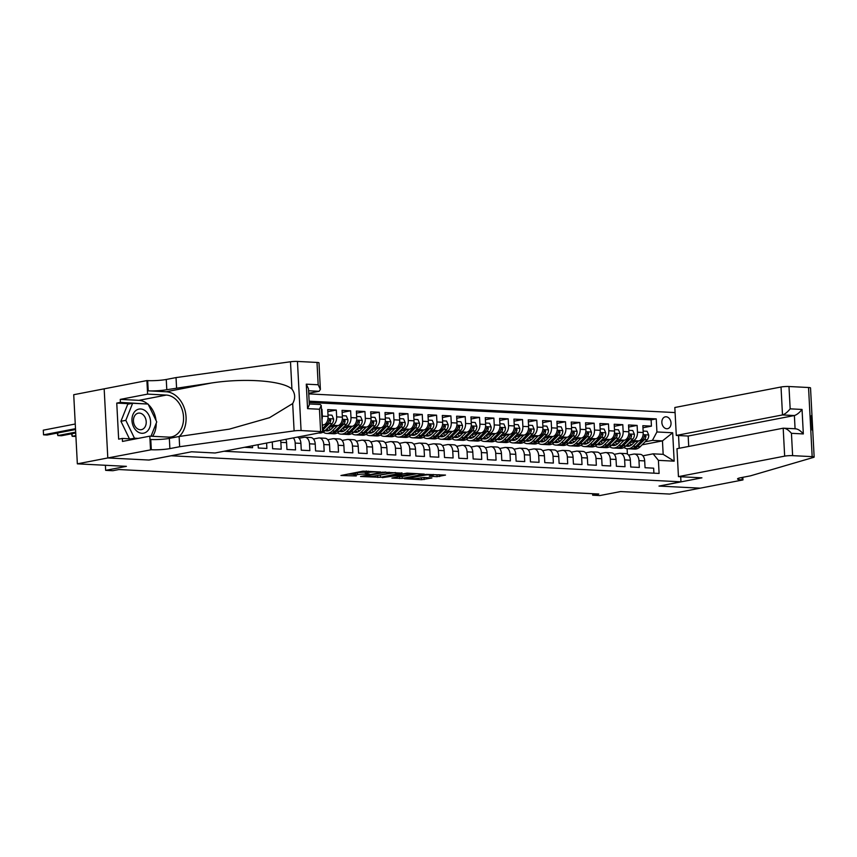 <?xml version="1.0" encoding="UTF-8"?>
<svg xmlns="http://www.w3.org/2000/svg" width="857" height="857" viewBox="0 0 857 857"><rect width="100%" height="100%" fill="white"/><g stroke="black" fill="none" stroke-linecap="round" stroke-linejoin="round"><path stroke-width="1.29" d="M380.647 471.982L362.961 471.157L340.947 475.496L356.287 475.967A5.924 0.707 177 0 1 354.209 475.539A5.924 0.707 177 0 1 355.623 475.003L357.412 474.649A5.924 0.707 177 0 1 365.746 474.146L369.506 474.125L367.428 473.814A5.924 0.707 177 0 1 365.35 473.385A5.924 0.707 177 0 1 366.764 472.85L368.564 472.496A5.924 0.707 177 0 1 376.898 471.993L380.647 471.982M666.135 416.781A6.031 4.531 79.1 0 0 665.3 416.834A6.031 4.531 79.1 0 0 661.904 423.069A6.031 4.531 79.1 0 0 666.757 428.736A6.031 4.531 79.1 0 0 667.592 428.682A6.031 4.531 79.1 0 0 670.977 422.447A6.031 4.531 79.1 0 0 666.135 416.781M437.049 476.706L445.501 475.078L426.304 474.392L404.29 478.72L421.537 479.706L431.885 477.97L424.14 477.467L417.905 478.335A4.949 0.589 177 0 1 412.453 478.784A4.949 0.589 177 0 1 409.207 478.399A4.949 0.589 177 0 1 410.385 477.949L424.59 475.207A4.949 0.589 177 0 1 430.043 474.746A4.949 0.589 177 0 1 433.288 475.142A4.949 0.589 177 0 1 432.11 475.592L429.303 476.213L437.049 476.706L436.952 474.842L439.095 474.757M171.025 455.806L149.054 460.048L107.864 457.949L77.344 463.841L126.407 466.347L105.657 470.354L112.813 470.718L118.919 469.54L598.786 494.018L592.68 495.196L599.846 495.56L620.597 491.554L669.66 494.06L700.18 488.169L658.99 486.069L680.972 481.827L171.025 455.763M401.976 473.15L382.576 472.164L360.561 476.492L380.412 477.317L401.965 472.86M407.043 473.118L424.279 474.103L402.276 478.431L391.917 478.099L401.547 476.063L396.191 475.689L382.201 477.628L407.043 473.118M77.344 463.841L73.723 394.713L146.901 380.572L147.608 394.113L120.259 399.394L138.952 400.348A21.2 15.929 -100.9 0 1 147.736 404.033M642.954 427.772L651.438 426.133L642.846 425.693L643.2 432.517L637.479 432.217A7.542 4.885 92.9 0 1 632.98 440.637L630.816 441.055M628.631 427.043L637.115 425.404L628.524 424.965L628.877 431.789L623.146 431.489A7.542 4.885 92.9 0 1 618.658 439.909L616.483 440.327M614.308 426.315L622.793 424.676L614.201 424.236L614.555 431.05L608.824 430.76A7.542 4.885 92.9 0 1 604.335 439.18L602.16 439.598M599.986 425.575L608.47 423.936L599.879 423.508L600.232 430.321L594.501 430.032A7.542 4.885 92.9 0 1 590.012 438.441L587.838 438.87M585.663 424.847L594.147 423.208L585.545 422.769L585.909 429.593L580.178 429.303A7.542 4.885 92.9 0 1 575.69 437.713L573.515 438.131M571.33 424.119L579.825 422.48L571.223 422.04L571.587 428.864L565.856 428.564A7.542 4.885 92.9 0 1 561.367 436.984L559.192 437.402M557.007 423.39L565.491 421.751L556.9 421.312L557.254 428.125L551.533 427.836A7.542 4.885 92.9 0 1 547.034 436.256L544.87 436.674M542.685 422.651L551.169 421.023L542.577 420.583L542.931 427.397L537.2 427.107A7.542 4.885 92.9 0 1 532.711 435.527L530.537 435.945M528.362 421.923L536.846 420.284L528.255 419.844L528.608 426.668L522.877 426.379A7.542 4.885 92.9 0 1 518.389 434.788L516.214 435.217M514.039 421.194L522.524 419.555L513.932 419.116L514.286 425.94L508.555 425.65A7.542 4.885 92.9 0 1 504.066 434.06L501.891 434.478M499.717 420.466L508.201 418.827L499.61 418.387L499.963 425.211L494.232 424.911A7.542 4.885 92.9 0 1 489.743 433.331L487.569 433.749M485.383 419.737L493.878 418.098L485.276 417.659L485.64 424.472L479.909 424.183A7.542 4.885 92.9 0 1 475.421 432.603L473.246 433.021M471.061 418.998L479.545 417.37L470.954 416.93L471.318 423.744L465.587 423.454A7.542 4.885 92.9 0 1 461.087 431.874L458.923 432.292M456.738 418.27L465.222 416.631L456.631 416.191L456.985 423.015L451.264 422.726A7.542 4.885 92.9 0 1 446.765 431.135L444.59 431.553M442.416 417.541L450.9 415.902L442.308 415.463L442.662 422.287L436.931 421.987A7.542 4.885 92.9 0 1 432.442 430.407L430.268 430.825M428.093 416.813L436.577 415.174L427.986 414.734L428.339 421.558L422.608 421.258A7.542 4.885 92.9 0 1 418.12 429.678L415.945 430.096M413.77 416.084L422.255 414.445L413.663 414.006L414.017 420.819L408.286 420.53A7.542 4.885 92.9 0 1 403.797 428.95L401.622 429.368M399.448 415.345L407.932 413.706L399.33 413.278L399.694 420.091L393.963 419.801A7.542 4.885 92.9 0 1 389.474 428.211L387.3 428.639M385.114 414.617L393.609 412.978L385.007 412.538L385.371 419.362L379.64 419.073A7.542 4.885 92.9 0 1 375.141 427.482L372.977 427.9M370.792 413.888L379.276 412.249L370.685 411.81L371.038 418.634L365.318 418.334A7.542 4.885 92.9 0 1 360.818 426.754L358.644 427.172M356.469 413.16L364.953 411.521L356.362 411.081L356.716 417.895L350.984 417.605A7.542 4.885 92.9 0 1 346.496 426.025L344.321 426.443M342.147 412.421L350.631 410.792L342.039 410.353L342.393 417.166L336.662 416.877A7.542 4.885 92.9 0 1 332.173 425.297L329.999 425.715M327.824 411.692L336.308 410.053L327.717 409.614L328.07 416.438L322.339 416.148A7.542 4.885 92.9 0 1 321.964 419.705M321.429 409.432L321.986 409.325L321.418 409.292M244.534 447.3L252.569 447.708L252.461 445.769M258.118 444.676L258.289 448.007L266.891 448.447L266.602 443.048M272.258 441.955L272.622 448.736L281.214 449.175L280.86 442.351A7.542 4.885 92.9 0 0 280.56 440.348M285.863 439.33A7.542 4.885 -87.1 0 1 286.581 442.64L286.945 449.464L295.536 449.904L295.183 443.08A7.542 4.885 92.9 0 0 293.319 437.884M297.572 437.07A7.542 4.885 -87.1 0 1 300.914 443.38L301.268 450.193L309.859 450.632L309.506 443.819A7.542 4.885 92.9 0 0 305.006 437.231A7.542 4.885 92.9 0 0 304.224 437.284L299.125 438.27M305.006 437.231L310.737 437.52A7.542 4.885 -87.1 0 1 315.237 444.108L315.59 450.932L324.182 451.36L323.828 444.547A7.542 4.885 92.9 0 0 319.329 437.959A7.542 4.885 92.9 0 0 318.558 438.013L313.448 438.998M319.329 437.959L325.06 438.248A7.542 4.885 -87.1 0 1 329.559 444.837L329.913 451.66L338.515 452.1L338.151 445.276A7.542 4.885 92.9 0 0 333.652 438.688A7.542 4.885 92.9 0 0 332.88 438.741L327.77 439.727M333.652 438.688L339.383 438.988A7.542 4.885 -87.1 0 1 343.882 445.565L344.235 452.389L352.838 452.828L352.473 446.004A7.542 4.885 92.9 0 0 347.974 439.416A7.542 4.885 92.9 0 0 347.203 439.48L342.093 440.466M347.974 439.416L353.705 439.716A7.542 4.885 -87.1 0 1 358.205 446.304L358.569 453.117L367.16 453.557L366.807 446.733A7.542 4.885 92.9 0 0 362.307 440.155A7.542 4.885 92.9 0 0 361.525 440.209L356.416 441.194M362.307 440.155L368.028 440.444A7.542 4.885 -87.1 0 1 372.527 447.033L372.891 453.846L381.483 454.285L381.129 447.472A7.542 4.885 92.9 0 0 376.63 440.884A7.542 4.885 92.9 0 0 375.848 440.937L370.738 441.923M376.63 440.884L382.361 441.173A7.542 4.885 -87.1 0 1 386.861 447.761L387.214 454.585L395.805 455.024L395.452 448.2A7.542 4.885 92.9 0 0 390.953 441.612A7.542 4.885 92.9 0 0 390.171 441.666L385.072 442.651M390.953 441.612L396.684 441.901A7.542 4.885 -87.1 0 1 401.183 448.49L401.537 455.313L410.128 455.753L409.775 448.929A7.542 4.885 92.9 0 0 405.275 442.341A7.542 4.885 92.9 0 0 404.504 442.394L399.394 443.38M405.275 442.341L411.006 442.64A7.542 4.885 -87.1 0 1 415.506 449.218L415.859 456.042L424.461 456.481L424.097 449.657A7.542 4.885 92.9 0 0 419.598 443.08A7.542 4.885 92.9 0 0 418.827 443.133L413.717 444.119M419.598 443.08L425.329 443.369A7.542 4.885 -87.1 0 1 429.828 449.957L430.182 456.77L438.784 457.21L438.42 450.396A7.542 4.885 92.9 0 0 433.921 443.808A7.542 4.885 92.9 0 0 433.149 443.862L428.039 444.847M433.921 443.808L439.652 444.097A7.542 4.885 -87.1 0 1 444.151 450.686L444.515 457.499L453.107 457.938L452.742 451.125A7.542 4.885 92.9 0 0 448.243 444.537A7.542 4.885 92.9 0 0 447.472 444.59L442.362 445.576M448.243 444.537L453.974 444.826A7.542 4.885 -87.1 0 1 458.474 451.414L458.838 458.238L467.429 458.677L467.076 451.853A7.542 4.885 92.9 0 0 462.576 445.265A7.542 4.885 92.9 0 0 461.794 445.319L456.685 446.304M462.576 445.265L468.297 445.554A7.542 4.885 -87.1 0 1 472.796 452.142L473.16 458.966L481.752 459.406L481.398 452.582A7.542 4.885 92.9 0 0 476.899 445.994A7.542 4.885 92.9 0 0 476.117 446.058L471.018 447.043M476.899 445.994L482.63 446.293A7.542 4.885 -87.1 0 1 487.13 452.871L487.483 459.695L496.074 460.134L495.721 453.31A7.542 4.885 92.9 0 0 491.222 446.733A7.542 4.885 92.9 0 0 490.45 446.786L485.341 447.772M491.222 446.733L496.953 447.022A7.542 4.885 -87.1 0 1 501.452 453.61L501.806 460.423L510.397 460.862L510.044 454.049A7.542 4.885 92.9 0 0 505.544 447.461A7.542 4.885 92.9 0 0 504.773 447.515L499.663 448.5M505.544 447.461L511.275 447.75A7.542 4.885 -87.1 0 1 515.775 454.339L516.128 461.162L524.73 461.591L524.366 454.778A7.542 4.885 92.9 0 0 519.867 448.19A7.542 4.885 92.9 0 0 519.096 448.243L513.986 449.229M519.867 448.19L525.598 448.479A7.542 4.885 -87.1 0 1 530.097 455.067L530.451 461.891L539.053 462.33L538.689 455.506A7.542 4.885 92.9 0 0 534.19 448.918A7.542 4.885 92.9 0 0 533.418 448.972L528.308 449.957M534.19 448.918L539.921 449.218A7.542 4.885 -87.1 0 1 544.42 455.795L544.784 462.619L553.376 463.059L553.022 456.235A7.542 4.885 92.9 0 0 548.523 449.646A7.542 4.885 92.9 0 0 547.741 449.711L542.631 450.696M548.523 449.646L554.243 449.946A7.542 4.885 -87.1 0 1 558.743 456.535L559.107 463.348L567.698 463.787L567.345 456.963A7.542 4.885 92.9 0 0 562.845 450.386A7.542 4.885 92.9 0 0 562.063 450.439L556.954 451.425M562.845 450.386L568.577 450.675A7.542 4.885 -87.1 0 1 573.076 457.263L573.429 464.076L582.021 464.515L581.667 457.702A7.542 4.885 92.9 0 0 577.168 451.114A7.542 4.885 92.9 0 0 576.386 451.168L571.287 452.153M577.168 451.114L582.899 451.403A7.542 4.885 -87.1 0 1 587.399 457.992L587.752 464.815L596.343 465.255L595.99 458.431A7.542 4.885 92.9 0 0 591.491 451.843A7.542 4.885 92.9 0 0 590.719 451.896L585.61 452.882M591.491 451.843L597.222 452.132A7.542 4.885 -87.1 0 1 601.721 458.72L602.075 465.544L610.677 465.983L610.313 459.159A7.542 4.885 92.9 0 0 605.813 452.571A7.542 4.885 92.9 0 0 605.042 452.625L599.932 453.61M605.813 452.571L611.544 452.871A7.542 4.885 -87.1 0 1 616.044 459.448L616.397 466.272L624.999 466.711L624.635 459.888A7.542 4.885 92.9 0 0 620.136 453.31A7.542 4.885 92.9 0 0 619.365 453.364L614.255 454.349M620.136 453.31L625.867 453.599A7.542 4.885 -87.1 0 1 630.366 460.188L630.731 467.001L639.322 467.44L638.968 460.627A7.542 4.885 92.9 0 0 634.469 454.039A7.542 4.885 92.9 0 0 633.687 454.092L628.577 455.078M620.543 440.937L617.951 443.551L616.376 443.84M643.2 432.517A7.542 4.885 -87.1 0 1 638.711 440.927L629.081 442.79M603.628 442.812L602.053 443.112M628.877 431.789A7.542 4.885 -87.1 0 1 624.389 440.198L614.758 442.062M589.305 442.073L587.731 442.383M614.555 431.05A7.542 4.885 -87.1 0 1 610.066 439.47L600.436 441.323M577.575 438.752L574.972 441.355L573.408 441.655M600.232 430.321A7.542 4.885 -87.1 0 1 595.744 438.741L586.113 440.594M563.253 438.023L560.649 440.627L559.085 440.916M585.909 429.593A7.542 4.885 -87.1 0 1 581.421 438.013L571.79 439.866M548.93 437.284L546.327 439.898L544.763 440.187M571.587 428.864A7.542 4.885 -87.1 0 1 567.088 437.274L557.468 439.138M532.015 439.159L530.429 439.459M557.254 428.125A7.542 4.885 -87.1 0 1 552.765 436.545L543.134 438.409M520.274 435.827L517.671 438.43L516.107 438.73M542.931 427.397A7.542 4.885 -87.1 0 1 538.442 435.817L528.812 437.67M503.359 437.691L501.784 438.002M528.608 426.668A7.542 4.885 -87.1 0 1 524.12 435.088L514.489 436.941M491.629 434.36L489.026 436.974L487.462 437.263M514.286 425.94A7.542 4.885 -87.1 0 1 509.797 434.349L500.167 436.213M474.714 436.234L473.139 436.534M499.963 425.211A7.542 4.885 -87.1 0 1 495.475 433.621L485.844 435.485M462.984 432.903L460.38 435.517L458.816 435.806M485.64 424.472A7.542 4.885 -87.1 0 1 481.141 432.892L471.521 434.756M448.65 432.174L446.058 434.778L444.494 435.077M471.318 423.744A7.542 4.885 -87.1 0 1 466.819 432.164L457.188 434.017M431.746 434.038L430.16 434.338M456.985 423.015A7.542 4.885 -87.1 0 1 452.496 431.435L442.865 433.288M420.005 430.707L417.402 433.321L415.838 433.61M442.662 422.287A7.542 4.885 -87.1 0 1 438.173 430.696L428.543 432.56M403.09 432.581L401.515 432.881M428.339 421.558A7.542 4.885 -87.1 0 1 423.851 429.968L414.22 431.832M388.767 431.842L387.193 432.153M414.017 420.819A7.542 4.885 -87.1 0 1 409.528 429.239L399.898 431.092M377.037 428.521L374.434 431.125L372.87 431.425M399.694 420.091A7.542 4.885 -87.1 0 1 395.195 428.511L385.575 430.364M362.715 427.793L360.111 430.396L358.547 430.685M385.371 419.362A7.542 4.885 -87.1 0 1 380.872 427.782L371.242 429.636M348.381 427.054L345.789 429.668L344.214 429.957M371.038 418.634A7.542 4.885 -87.1 0 1 366.55 427.043L356.919 428.907M334.059 426.325L331.455 428.939L329.891 429.228M356.716 417.895A7.542 4.885 -87.1 0 1 352.227 426.315L342.596 428.179M342.393 417.166A7.542 4.885 -87.1 0 1 337.904 425.586L328.274 427.439M328.07 416.438A7.542 4.885 -87.1 0 1 323.582 424.858L322.253 425.115M678.54 435.549L679.215 448.265M680.704 476.749L680.972 481.827M675.091 412.581L308.756 393.888M651.438 426.133L651.116 419.876L656.237 418.88L309.141 401.172M656.237 418.88L656.923 431.96L672.681 432.764L674.17 461.162L658.412 460.359L659.097 473.439L224.084 451.253M653.912 473.182L653.645 468.168L645.053 467.729L644.689 460.916A7.542 4.885 -87.1 0 0 640.19 454.328L634.469 454.039M321.986 409.325L322.339 416.148M336.308 410.053L336.662 416.877M350.631 410.792L350.984 417.605M364.953 411.521L365.318 418.334M379.276 412.249L379.64 419.073M393.609 412.978L393.963 419.801M407.932 413.706L408.286 420.53M422.255 414.445L422.608 421.258M436.577 415.174L436.931 421.987M450.9 415.902L451.264 422.726M465.222 416.631L465.587 423.454M479.545 417.37L479.909 424.183M493.878 418.098L494.232 424.911M508.201 418.827L508.555 425.65M522.524 419.555L522.877 426.379M536.846 420.284L537.2 427.107M551.169 421.023L551.533 427.836M565.491 421.751L565.856 428.564M579.825 422.48L580.178 429.303M594.147 423.208L594.501 430.032M608.47 423.936L608.824 430.76M622.793 424.676L623.146 431.489M637.115 425.404L637.479 432.217M651.116 419.876L309.206 402.436M642.118 444.815L662.461 440.894L652.434 440.38L645.139 441.784M632.284 444.269L630.709 444.569M592.605 493.696L592.68 495.196M105.39 465.276L105.657 470.354M642.9 455.806L653.141 453.835L663.168 454.339L662.461 440.894L672.681 432.764M627.388 454.06L627.11 448.714M658.412 460.359L653.141 453.835M652.434 440.38L656.923 431.96M674.17 461.162L663.168 454.339M366.357 471.039A5.924 0.707 177 0 0 365.253 471.521L365.35 473.385M365.296 472.261A5.924 0.707 177 0 0 357.315 472.785L357.412 474.649M354.209 475.539L354.112 473.664A5.924 0.707 177 0 1 355.516 473.128L357.315 472.785M347.835 474.082L354.145 474.403M376.93 475.571L395.441 472.528M385.05 472.411L364.289 476.171L366.475 476.492A5.924 0.707 177 0 0 374.809 475.978L387.75 473.482A5.924 0.707 177 0 0 389.164 472.935A5.924 0.707 177 0 0 387.085 472.507L385.029 471.993M417.305 473.642L402.179 476.567L402.276 478.431M398.794 476.685L402.179 476.567M410.182 474.489A4.949 0.589 177 0 0 411.371 474.039A4.949 0.589 177 0 0 408.114 473.642A4.949 0.589 177 0 0 402.661 474.103L397.22 475.239L402.576 475.614L410.182 474.489M433.267 474.649L436.952 474.842M420.658 477.799L424.911 477.51M75.255 424.001L43.289 430.171L43.536 434.842L47.114 435.024L75.545 429.539M75.502 428.671L43.536 434.842L43.289 430.171M145.379 410.846A12.255 9.202 79.1 0 0 132.899 414.649A12.255 9.202 79.1 0 0 137.174 431.414A12.255 9.202 79.1 0 0 149.664 427.611A12.255 9.202 79.1 0 0 145.379 410.846M142.648 414.37A8.388 6.299 79.1 0 0 138.245 413.17A8.388 6.299 79.1 0 0 133.478 419.684A8.388 6.299 79.1 0 0 137.024 428.446A8.388 6.299 79.1 0 0 141.426 429.646A8.388 6.299 79.1 0 0 146.193 423.144A8.388 6.299 79.1 0 0 142.648 414.37M129.418 438.805L120.933 421.28L127.747 404.204L132.631 403.272L148.1 404.054L156.745 421.923L151.036 436.213M138.202 438.398L134.463 438.206L125.818 420.337L132.631 403.272M130.95 438.88L134.463 438.206M120.933 421.28L125.818 420.337M308.724 393.299L319.104 391.295L308.595 390.76M179.649 446.722L169.879 448.607A13.187 1.585 -3 0 1 151.314 449.743L107.8 457.949L148.839 460.038L191.561 451.789L215.053 452.989L321.257 432.496A5.656 0.675 177 0 0 322.607 431.982A5.656 0.675 177 0 0 320.625 431.564L301.075 430.568A5.656 0.675 177 0 0 294.112 430.9L179.649 446.722L179.113 436.492L229.322 429.143L269.516 417.691L292.687 403.561C295.536 398.409 295.279 393.599 291.926 389.099C283.089 380.733 245.188 377.83 211.658 382.961L166.794 389.699A13.187 1.585 -3 0 1 148.229 390.835L147.683 380.615L146.901 380.572M176.563 387.814L176.028 377.583L166.258 379.469A13.187 1.585 -3 0 1 147.683 380.615M151.314 449.743L150.778 439.512A13.187 1.585 -3 0 0 169.343 438.377L179.113 436.492M320.625 431.564L319.457 409.239L307.567 408.639L306.281 384.161L318.172 384.761L317.004 362.436L297.454 361.44L301.075 430.568M291.926 389.099L290.491 361.761L176.028 377.583M150.521 449.7L149.814 436.159L122.465 441.43L122.315 438.441L134.688 439.073M130.039 403.765L116.756 403.09L118.652 439.148L122.315 438.441M116.756 403.09L120.419 402.383L120.259 399.394M107.8 457.949L104.168 388.821M149.814 436.159L168.508 437.113A21.2 15.929 79.1 0 0 171.421 436.909A21.2 15.929 79.1 0 0 183.355 414.981A21.2 15.929 79.1 0 0 166.301 395.066L147.608 394.113M179.263 436.47A24.542 18.447 79.1 0 0 184.791 409.592A24.542 18.447 79.1 0 0 166.129 391.756L148.229 390.835M290.491 361.761A5.656 0.675 -3 0 1 297.454 361.44M317.004 362.436A5.656 0.675 -3 0 1 318.986 362.854L320.379 389.421L319.104 391.295M148.347 404.568A21.2 15.929 -100.9 0 1 156.028 420.433M156.21 423.262A21.2 15.929 -100.9 0 1 152.6 436.299M147.222 404.011L120.419 402.383M146.022 403.947L147.093 403.743M319.457 409.239L321.214 405.415L320.325 404.515L309.281 403.958M307.567 408.639L309.334 404.804L308.488 388.81L306.281 384.161M318.172 384.761L320.379 389.421M678.444 476.631L784.658 456.138L783.191 428.2L676.976 448.704L678.444 476.631L701.937 477.831L659.204 486.08L700.244 488.169L742.976 479.92L742.837 477.317M688.717 446.433L688.171 436.042L676.291 435.431L674.823 407.503L781.027 387A5.656 0.675 -3 0 1 788.986 386.518L808.547 387.514A5.656 0.675 -3 0 1 810.529 387.921L814.15 457.06A5.656 0.675 177 0 1 813.55 457.392L750.475 475.839L740.705 477.724A13.187 1.585 177 0 0 737.556 478.924A13.187 1.585 177 0 0 742.183 479.888L742.976 479.92M788.986 386.518L790.165 408.843L802.045 409.453L803.33 433.931L791.439 433.321L792.618 455.645L812.168 456.642L808.547 387.514M676.291 435.431L782.495 414.938L781.027 387M814.15 457.06A5.656 0.675 177 0 0 812.168 456.642M792.618 455.645A5.656 0.675 177 0 0 784.658 456.138M811.365 415.602L812.125 430.053M688.171 436.042L794.385 415.538L782.495 414.938C784.958 414.167 787.508 412.131 790.165 408.843M802.045 409.453C799.399 412.742 796.849 414.777 794.385 415.538L795.071 428.736M803.33 433.931C800.331 430.46 797.578 428.757 795.082 428.811M791.439 433.321C788.44 429.85 785.687 428.146 783.191 428.2L795.714 428.768M75.684 432.132L57.858 435.57L61.436 435.752L75.727 432.999M57.719 432.978L57.858 435.57L57.194 433.074M75.866 435.592L72.181 436.299L75.909 436.459M72.042 433.706L72.181 436.299L71.517 433.813M323.271 424.911L322.296 425.897M327.995 414.981L331.97 415.184L333.598 418.998A4.992 3.235 92.9 0 1 332.045 423.669L325.124 430.6A14.419 9.352 92.9 0 1 319.522 433.042L318.665 432.999M322.521 430.343L329.313 423.529A4.992 3.235 -87.1 0 0 330.791 420.284L329.924 419.094L329.077 420.198A4.992 3.235 92.9 0 1 327.599 423.444L322.436 428.618M330.791 420.284L329.034 420.626A2.55 1.65 92.9 0 1 328.959 420.808M331.455 428.939A11.966 7.767 92.9 0 1 326.817 430.953A11.966 7.767 92.9 0 1 325.135 430.589L322.532 430.471M337.594 425.64L332.291 430.964A14.419 9.352 92.9 0 1 326.688 433.406A14.419 9.352 92.9 0 1 323.164 432.121M342.318 415.709L346.292 415.913L347.921 419.726A4.992 3.235 92.9 0 1 346.367 424.397L339.447 431.328A14.419 9.352 92.9 0 1 333.855 433.771L331.123 433.631A14.419 9.352 -87.1 0 0 336.726 431.2L343.646 424.258A4.992 3.235 -87.1 0 0 345.125 421.012L344.257 419.823L343.4 420.926A4.992 3.235 92.9 0 1 341.922 424.172L335.012 431.103A14.419 9.352 92.9 0 1 329.409 433.546L326.688 433.406M330.459 429.786A11.966 7.767 92.9 0 1 328.585 427.386M330.277 433.524A14.419 9.352 -87.1 0 0 331.123 433.631M326.099 429.625A11.966 7.767 -87.1 0 0 328.188 430.846M329.056 430.568A11.966 7.767 92.9 0 1 326.924 428.8M345.125 421.012L343.368 421.355A2.55 1.65 92.9 0 1 343.282 421.537M345.789 429.668A11.966 7.767 92.9 0 1 341.14 431.692A11.966 7.767 92.9 0 1 339.468 431.317M351.916 426.379L346.614 431.703A14.419 9.352 92.9 0 1 341.011 434.135A14.419 9.352 92.9 0 1 337.487 432.849M356.641 416.438L360.615 416.641L362.243 420.455A4.992 3.235 92.9 0 1 360.69 425.126L353.77 432.067A14.419 9.352 92.9 0 1 348.178 434.499L345.457 434.36A14.419 9.352 -87.1 0 0 351.049 431.928L357.969 424.986A4.992 3.235 -87.1 0 0 359.447 421.751L358.58 420.551L357.723 421.655A4.992 3.235 92.9 0 1 356.244 424.901L349.335 431.842A14.419 9.352 92.9 0 1 343.732 434.274L341.011 434.135M344.782 430.525A11.966 7.767 92.9 0 1 342.907 428.114M344.6 434.253A14.419 9.352 -87.1 0 0 345.457 434.36M340.422 430.353A11.966 7.767 -87.1 0 0 342.511 431.574M343.378 431.307A11.966 7.767 92.9 0 1 341.247 429.528M359.447 421.751L357.69 422.083A2.55 1.65 92.9 0 1 357.605 422.265M360.111 430.396A11.966 7.767 92.9 0 1 355.462 432.421A11.966 7.767 92.9 0 1 353.791 432.046M366.239 427.107L360.936 432.431A14.419 9.352 92.9 0 1 355.334 434.863A14.419 9.352 92.9 0 1 351.809 433.588M370.963 417.177L374.938 417.38L376.566 421.183A4.992 3.235 92.9 0 1 375.012 425.865L368.092 432.796A14.419 9.352 92.9 0 1 362.5 435.227L359.779 435.088A14.419 9.352 -87.1 0 0 365.371 432.656L372.292 425.725A4.992 3.235 -87.1 0 0 373.77 422.48L372.902 421.29L372.045 422.394A4.992 3.235 92.9 0 1 370.567 425.629L363.657 432.571A14.419 9.352 92.9 0 1 358.055 435.002L355.334 434.863M359.115 431.253A11.966 7.767 92.9 0 1 357.23 428.843M358.922 434.992A14.419 9.352 -87.1 0 0 359.779 435.088M354.744 431.092A11.966 7.767 -87.1 0 0 356.833 432.303M357.712 432.035A11.966 7.767 92.9 0 1 355.569 430.268M373.77 422.48L372.013 422.812A2.55 1.65 92.9 0 1 371.927 423.004M374.434 431.125A11.966 7.767 92.9 0 1 369.785 433.149A11.966 7.767 92.9 0 1 368.114 432.774M380.572 427.836L375.259 433.16A14.419 9.352 92.9 0 1 369.656 435.602A14.419 9.352 92.9 0 1 366.132 434.317M385.286 417.905L389.26 418.109L390.888 421.912A4.992 3.235 92.9 0 1 389.335 426.593L382.426 433.524A14.419 9.352 92.9 0 1 376.823 435.967L374.102 435.827A14.419 9.352 -87.1 0 0 379.705 433.385L386.614 426.454A4.992 3.235 -87.1 0 0 388.092 423.208L387.225 422.019L386.378 423.122A4.992 3.235 92.9 0 1 384.9 426.368L377.98 433.299A14.419 9.352 92.9 0 1 372.377 435.731L369.656 435.602M373.438 431.982A11.966 7.767 92.9 0 1 371.552 429.571M373.245 435.72A14.419 9.352 -87.1 0 0 374.102 435.827M369.067 431.821A11.966 7.767 -87.1 0 0 371.156 433.031M372.034 432.764A11.966 7.767 92.9 0 1 369.892 430.996M388.092 423.208L386.336 423.551A2.55 1.65 92.9 0 1 386.261 423.733M391.36 429.25L388.757 431.853A11.966 7.767 92.9 0 1 384.107 433.878A11.966 7.767 92.9 0 1 382.436 433.513L379.705 433.385M394.895 428.564L389.581 433.888A14.419 9.352 92.9 0 1 383.99 436.331A14.419 9.352 92.9 0 1 380.465 435.045M399.619 418.634L403.583 418.837L405.211 422.651A4.992 3.235 92.9 0 1 403.658 427.322L396.748 434.253A14.419 9.352 92.9 0 1 391.146 436.695L388.425 436.556A14.419 9.352 -87.1 0 0 394.027 434.113L400.937 427.182A4.992 3.235 -87.1 0 0 402.415 423.936L401.547 422.747L400.701 423.851A4.992 3.235 92.9 0 1 399.223 427.097L392.302 434.028A14.419 9.352 92.9 0 1 386.711 436.47L383.99 436.331M387.76 432.71A11.966 7.767 92.9 0 1 385.875 430.31M387.568 436.449A14.419 9.352 -87.1 0 0 388.425 436.556M383.39 432.549A11.966 7.767 -87.1 0 0 385.479 433.771M386.357 433.492A11.966 7.767 92.9 0 1 384.215 431.724M402.415 423.936L400.658 424.279A2.55 1.65 92.9 0 1 400.583 424.461M405.682 429.978L403.079 432.592A11.966 7.767 92.9 0 1 398.43 434.617A11.966 7.767 92.9 0 1 396.759 434.242L394.027 434.113M409.218 429.303L403.904 434.617A14.419 9.352 92.9 0 1 398.312 437.059A14.419 9.352 92.9 0 1 394.788 435.774M413.942 419.362L417.916 419.566L419.544 423.379A4.992 3.235 92.9 0 1 417.98 428.05L411.071 434.992A14.419 9.352 92.9 0 1 405.468 437.424L402.747 437.284A14.419 9.352 -87.1 0 0 408.35 434.853L415.259 427.911A4.992 3.235 -87.1 0 0 416.738 424.665L415.87 423.476L415.024 424.579A4.992 3.235 92.9 0 1 413.545 427.825L406.625 434.756A14.419 9.352 92.9 0 1 401.033 437.199L398.312 437.059M402.083 433.438A11.966 7.767 92.9 0 1 400.198 431.039M401.89 437.177A14.419 9.352 -87.1 0 0 402.747 437.284M397.712 433.278A11.966 7.767 -87.1 0 0 399.801 434.499M400.68 434.22A11.966 7.767 92.9 0 1 398.537 432.453M416.738 424.665L414.981 425.008A2.55 1.65 92.9 0 1 414.906 425.19M417.402 433.321A11.966 7.767 92.9 0 1 412.763 435.345A11.966 7.767 92.9 0 1 411.081 434.97L408.35 434.853M423.54 430.032L418.227 435.356A14.419 9.352 92.9 0 1 412.635 437.788A14.419 9.352 92.9 0 1 409.11 436.502M428.264 420.091L432.239 420.294L433.867 424.108A4.992 3.235 92.9 0 1 432.314 428.779L425.393 435.72A14.419 9.352 92.9 0 1 419.791 438.152L417.07 438.013A14.419 9.352 -87.1 0 0 422.672 435.581L429.593 428.639A4.992 3.235 -87.1 0 0 431.071 425.404L430.203 424.204L429.346 425.308A4.992 3.235 92.9 0 1 427.868 428.554L420.958 435.495A14.419 9.352 92.9 0 1 415.356 437.927L412.635 437.788M416.406 434.178A11.966 7.767 92.9 0 1 414.531 431.767M416.213 437.916A14.419 9.352 -87.1 0 0 417.07 438.013M412.046 434.017A11.966 7.767 -87.1 0 0 414.124 435.227M415.002 434.96A11.966 7.767 92.9 0 1 412.87 433.181M431.071 425.404L429.314 425.736A2.55 1.65 92.9 0 1 429.228 425.929M434.328 431.446L431.724 434.049A11.966 7.767 92.9 0 1 427.086 436.074A11.966 7.767 92.9 0 1 425.415 435.699M437.863 430.76L432.56 436.084A14.419 9.352 92.9 0 1 426.957 438.516A14.419 9.352 92.9 0 1 423.433 437.241M442.587 420.83L446.561 421.033L448.19 424.836A4.992 3.235 92.9 0 1 446.636 429.518L439.716 436.449A14.419 9.352 92.9 0 1 434.124 438.891L431.403 438.752A14.419 9.352 -87.1 0 0 436.995 436.309L443.915 429.378A4.992 3.235 -87.1 0 0 445.394 426.133L444.526 424.943L443.669 426.047A4.992 3.235 92.9 0 1 442.191 429.282L435.281 436.224A14.419 9.352 92.9 0 1 429.678 438.655L426.957 438.516M430.728 434.906A11.966 7.767 92.9 0 1 428.854 432.496M430.546 438.645A14.419 9.352 -87.1 0 0 431.403 438.752M426.368 434.745A11.966 7.767 -87.1 0 0 428.457 435.956M429.325 435.688A11.966 7.767 92.9 0 1 427.193 433.921M445.394 426.133L443.637 426.465A2.55 1.65 92.9 0 1 443.551 426.657M446.058 434.778A11.966 7.767 92.9 0 1 441.409 436.802A11.966 7.767 92.9 0 1 439.737 436.427M452.185 431.489L446.883 436.813A14.419 9.352 92.9 0 1 441.28 439.255A14.419 9.352 92.9 0 1 437.756 437.97M456.91 421.558L460.884 421.762L462.512 425.565A4.992 3.235 92.9 0 1 460.959 430.246L454.039 437.177A14.419 9.352 92.9 0 1 448.447 439.62L445.726 439.48A14.419 9.352 -87.1 0 0 451.318 437.038L458.238 430.107A4.992 3.235 -87.1 0 0 459.716 426.861L458.849 425.672L457.992 426.775A4.992 3.235 92.9 0 1 456.513 430.021L449.604 436.952A14.419 9.352 92.9 0 1 444.001 439.395L441.28 439.255M445.062 435.635A11.966 7.767 92.9 0 1 443.176 433.235M444.869 439.373A14.419 9.352 -87.1 0 0 445.726 439.48M440.691 435.474A11.966 7.767 -87.1 0 0 442.78 436.684M443.658 436.417A11.966 7.767 92.9 0 1 441.516 434.649M459.716 426.861L457.959 427.204A2.55 1.65 92.9 0 1 457.874 427.386M460.38 435.517A11.966 7.767 92.9 0 1 455.731 437.531A11.966 7.767 92.9 0 1 454.06 437.166L451.318 437.038M466.508 432.217L461.205 437.541A14.419 9.352 92.9 0 1 455.603 439.984A14.419 9.352 92.9 0 1 452.078 438.698M471.232 422.287L475.207 422.49L476.835 426.304A4.992 3.235 92.9 0 1 475.281 430.975L468.372 437.906A14.419 9.352 92.9 0 1 462.769 440.348L460.048 440.209A14.419 9.352 -87.1 0 0 465.64 437.766L472.561 430.835A4.992 3.235 -87.1 0 0 474.039 427.589L473.171 426.4L472.325 427.504A4.992 3.235 92.9 0 1 470.847 430.75L463.926 437.681A14.419 9.352 92.9 0 1 458.324 440.123L455.603 439.984M459.384 436.363A11.966 7.767 92.9 0 1 457.499 433.963M459.191 440.102A14.419 9.352 -87.1 0 0 460.048 440.209M455.013 436.202A11.966 7.767 -87.1 0 0 457.102 437.424M457.981 437.145A11.966 7.767 92.9 0 1 455.838 435.377M474.039 427.589L472.282 427.932A2.55 1.65 92.9 0 1 472.207 428.114M477.306 433.631L474.703 436.245A11.966 7.767 92.9 0 1 470.054 438.27A11.966 7.767 92.9 0 1 468.383 437.895M480.841 432.956L475.528 438.27A14.419 9.352 92.9 0 1 469.936 440.712A14.419 9.352 92.9 0 1 466.401 439.427M485.565 423.015L489.529 423.219L491.157 427.032A4.992 3.235 92.9 0 1 489.604 431.703L482.695 438.645A14.419 9.352 92.9 0 1 477.092 441.076L474.371 440.937A14.419 9.352 -87.1 0 0 479.974 438.505L486.883 431.564A4.992 3.235 -87.1 0 0 488.361 428.318L487.494 427.129L486.647 428.232A4.992 3.235 92.9 0 1 485.169 431.478L478.249 438.409A14.419 9.352 92.9 0 1 472.657 440.852L469.936 440.712M473.707 437.102A11.966 7.767 92.9 0 1 471.821 434.692M473.514 440.83A14.419 9.352 -87.1 0 0 474.371 440.937M469.336 436.931A11.966 7.767 -87.1 0 0 471.425 438.152M472.303 437.873A11.966 7.767 92.9 0 1 470.161 436.106M488.361 428.318L486.605 428.661A2.55 1.65 92.9 0 1 486.53 428.843M489.026 436.974A11.966 7.767 92.9 0 1 484.376 438.998A11.966 7.767 92.9 0 1 482.705 438.623L479.974 438.505M495.164 433.685L489.85 439.009A14.419 9.352 92.9 0 1 484.259 441.441A14.419 9.352 92.9 0 1 480.734 440.155M499.888 423.754L503.862 423.947L505.491 427.761A4.992 3.235 92.9 0 1 503.927 432.431L497.017 439.373A14.419 9.352 92.9 0 1 491.415 441.805L488.694 441.666A14.419 9.352 -87.1 0 0 494.296 439.234L501.206 432.292A4.992 3.235 -87.1 0 0 502.684 429.057L501.816 427.868L500.97 428.961A4.992 3.235 92.9 0 1 499.492 432.207L492.571 439.148A14.419 9.352 92.9 0 1 486.98 441.58L484.259 441.441M488.029 437.831A11.966 7.767 92.9 0 1 486.144 435.42M487.837 441.569A14.419 9.352 -87.1 0 0 488.694 441.666M483.659 437.67A11.966 7.767 -87.1 0 0 485.748 438.88M486.626 438.613A11.966 7.767 92.9 0 1 484.484 436.834M502.684 429.057L500.927 429.389A2.55 1.65 92.9 0 1 500.852 429.582M505.951 435.099L503.348 437.702A11.966 7.767 92.9 0 1 498.699 439.727A11.966 7.767 92.9 0 1 497.028 439.352L494.296 439.234M509.487 434.413L504.173 439.737A14.419 9.352 92.9 0 1 498.581 442.169A14.419 9.352 92.9 0 1 495.057 440.894M514.211 424.483L518.185 424.686L519.813 428.489A4.992 3.235 92.9 0 1 518.26 433.171L511.34 440.102A14.419 9.352 92.9 0 1 505.737 442.544L503.016 442.405A14.419 9.352 -87.1 0 0 508.619 439.962L515.539 433.031A4.992 3.235 -87.1 0 0 517.007 429.786L516.15 428.596L515.293 429.7A4.992 3.235 92.9 0 1 513.814 432.946L506.894 439.877A14.419 9.352 92.9 0 1 501.302 442.308L498.581 442.169M502.352 438.559A11.966 7.767 92.9 0 1 500.477 436.149M502.159 442.298A14.419 9.352 -87.1 0 0 503.016 442.405M497.992 438.398A11.966 7.767 -87.1 0 0 500.07 439.609M500.949 439.341A11.966 7.767 92.9 0 1 498.817 437.573M517.007 429.786L515.25 430.128A2.55 1.65 92.9 0 1 515.175 430.31M517.671 438.43A11.966 7.767 92.9 0 1 513.032 440.455A11.966 7.767 92.9 0 1 511.361 440.091M523.809 435.142L518.506 440.466A14.419 9.352 92.9 0 1 512.904 442.908A14.419 9.352 92.9 0 1 509.379 441.623M528.533 425.211L532.508 425.415L534.136 429.228A4.992 3.235 92.9 0 1 532.583 433.899L525.662 440.83A14.419 9.352 92.9 0 1 520.07 443.273L517.349 443.133A14.419 9.352 -87.1 0 0 522.941 440.691L529.862 433.76A4.992 3.235 -87.1 0 0 531.34 430.514L530.472 429.325L529.615 430.428A4.992 3.235 92.9 0 1 528.137 433.674L521.227 440.605A14.419 9.352 92.9 0 1 515.625 443.048L512.904 442.908M516.675 439.287A11.966 7.767 92.9 0 1 514.8 436.888M516.492 443.026A14.419 9.352 -87.1 0 0 517.349 443.133M512.315 439.127A11.966 7.767 -87.1 0 0 514.404 440.337M515.271 440.07A11.966 7.767 92.9 0 1 513.139 438.302M531.34 430.514L529.583 430.857A2.55 1.65 92.9 0 1 529.497 431.039M534.597 436.556L532.004 439.17A11.966 7.767 92.9 0 1 527.355 441.184A11.966 7.767 92.9 0 1 525.684 440.819L522.941 440.691M538.132 435.87L532.829 441.194A14.419 9.352 92.9 0 1 527.226 443.637A14.419 9.352 92.9 0 1 523.702 442.351M542.856 425.94L546.83 426.143L548.459 429.957A4.992 3.235 92.9 0 1 546.905 434.628L539.985 441.559A14.419 9.352 92.9 0 1 534.393 444.001L531.672 443.862A14.419 9.352 -87.1 0 0 537.264 441.43L544.184 434.488A4.992 3.235 -87.1 0 0 545.663 431.242L544.795 430.053L543.938 431.157A4.992 3.235 92.9 0 1 542.46 434.403L535.55 441.334A14.419 9.352 92.9 0 1 529.947 443.776L527.226 443.637M531.008 440.016A11.966 7.767 92.9 0 1 529.123 437.616M530.815 443.755A14.419 9.352 -87.1 0 0 531.672 443.862M526.637 439.855A11.966 7.767 -87.1 0 0 528.726 441.076M529.594 440.798A11.966 7.767 92.9 0 1 527.462 439.03M545.663 431.242L543.906 431.585A2.55 1.65 92.9 0 1 543.82 431.767M546.327 439.898A11.966 7.767 92.9 0 1 541.678 441.923A11.966 7.767 92.9 0 1 540.006 441.548M552.454 436.609L547.152 441.933A14.419 9.352 92.9 0 1 541.549 444.365A14.419 9.352 92.9 0 1 538.025 443.08M557.179 426.668L561.153 426.872L562.781 430.685A4.992 3.235 92.9 0 1 561.228 435.356L554.308 442.298A14.419 9.352 92.9 0 1 548.716 444.729L545.995 444.59A14.419 9.352 -87.1 0 0 551.587 442.158L558.507 435.217A4.992 3.235 -87.1 0 0 559.985 431.982L559.118 430.782L558.261 431.885A4.992 3.235 92.9 0 1 556.793 435.131L549.873 442.073A14.419 9.352 92.9 0 1 544.27 444.504L541.549 444.365M545.331 440.755A11.966 7.767 92.9 0 1 543.445 438.345M545.138 444.483A14.419 9.352 -87.1 0 0 545.995 444.59M540.96 440.584A11.966 7.767 -87.1 0 0 543.049 441.805M543.927 441.537A11.966 7.767 92.9 0 1 541.785 439.759M559.985 431.982L558.228 432.314A2.55 1.65 92.9 0 1 558.153 432.496M560.649 440.627A11.966 7.767 92.9 0 1 556 442.651A11.966 7.767 92.9 0 1 554.329 442.276M566.788 437.338L561.474 442.662A14.419 9.352 92.9 0 1 555.872 445.094A14.419 9.352 92.9 0 1 552.347 443.819M571.512 427.407L575.476 427.611L577.104 431.414A4.992 3.235 92.9 0 1 575.55 436.095L568.641 443.026A14.419 9.352 92.9 0 1 563.038 445.458L560.317 445.319A14.419 9.352 -87.1 0 0 565.92 442.887L572.83 435.956A4.992 3.235 -87.1 0 0 574.308 432.71L573.44 431.521L572.594 432.624A4.992 3.235 92.9 0 1 571.116 435.859L564.195 442.801A14.419 9.352 92.9 0 1 558.603 445.233L555.872 445.094M559.653 441.484A11.966 7.767 92.9 0 1 557.768 439.073M559.46 445.222A14.419 9.352 -87.1 0 0 560.317 445.319M555.282 441.323A11.966 7.767 -87.1 0 0 557.371 442.533M558.25 442.266A11.966 7.767 92.9 0 1 556.107 440.498M574.308 432.71L572.551 433.042A2.55 1.65 92.9 0 1 572.476 433.235M574.972 441.355A11.966 7.767 92.9 0 1 570.323 443.38A11.966 7.767 92.9 0 1 568.652 443.005M581.11 438.066L575.797 443.39A14.419 9.352 92.9 0 1 570.205 445.833A14.419 9.352 92.9 0 1 566.681 444.547M585.834 428.136L589.809 428.339L591.437 432.142A4.992 3.235 92.9 0 1 589.873 436.824L582.964 443.755A14.419 9.352 92.9 0 1 577.361 446.197L574.64 446.058A14.419 9.352 -87.1 0 0 580.243 443.615L587.152 436.684A4.992 3.235 -87.1 0 0 588.63 433.438L587.763 432.249L586.916 433.353A4.992 3.235 92.9 0 1 585.438 436.599L578.518 443.53A14.419 9.352 92.9 0 1 572.926 445.961L570.205 445.833M573.976 442.212A11.966 7.767 92.9 0 1 572.09 439.802M573.783 445.951A14.419 9.352 -87.1 0 0 574.64 446.058M569.605 442.051A11.966 7.767 -87.1 0 0 571.694 443.262M572.572 442.994A11.966 7.767 92.9 0 1 570.43 441.226M588.63 433.438L586.874 433.781A2.55 1.65 92.9 0 1 586.799 433.963M591.898 439.48L589.295 442.083A11.966 7.767 92.9 0 1 584.645 444.108A11.966 7.767 92.9 0 1 582.974 443.744L580.243 443.615M595.433 438.795L590.119 444.119A14.419 9.352 92.9 0 1 584.528 446.561A14.419 9.352 92.9 0 1 581.003 445.276M600.157 428.864L604.131 429.068L605.76 432.881A4.992 3.235 92.9 0 1 604.206 437.552L597.286 444.483A14.419 9.352 92.9 0 1 591.684 446.925L588.963 446.786A14.419 9.352 -87.1 0 0 594.565 444.344L601.475 437.413A4.992 3.235 -87.1 0 0 602.953 434.167L602.085 432.978L601.239 434.081A4.992 3.235 92.9 0 1 599.761 437.327L592.84 444.258A14.419 9.352 92.9 0 1 587.249 446.701L584.528 446.561M588.298 442.94A11.966 7.767 92.9 0 1 586.424 440.541M588.106 446.679A14.419 9.352 -87.1 0 0 588.963 446.786M583.938 442.78A11.966 7.767 -87.1 0 0 586.017 444.001M586.895 443.722A11.966 7.767 92.9 0 1 584.753 441.955M602.953 434.167L601.196 434.51A2.55 1.65 92.9 0 1 601.121 434.692M606.22 440.209L603.617 442.823A11.966 7.767 92.9 0 1 598.979 444.847A11.966 7.767 92.9 0 1 597.297 444.472L594.565 444.344M609.756 439.534L604.453 444.847A14.419 9.352 92.9 0 1 598.85 447.29A14.419 9.352 92.9 0 1 595.326 446.004M614.48 429.593L618.454 429.796L620.082 433.61A4.992 3.235 92.9 0 1 618.529 438.281L611.609 445.222A14.419 9.352 92.9 0 1 606.017 447.654L603.285 447.515A14.419 9.352 -87.1 0 0 608.888 445.083L615.808 438.141A4.992 3.235 -87.1 0 0 617.286 434.895L616.419 433.706L615.562 434.81A4.992 3.235 92.9 0 1 614.083 438.056L607.174 444.987A14.419 9.352 92.9 0 1 601.571 447.429L598.85 447.29M602.621 443.669A11.966 7.767 92.9 0 1 600.746 441.269M602.439 447.408A14.419 9.352 -87.1 0 0 603.285 447.515M598.261 443.508A11.966 7.767 -87.1 0 0 600.35 444.729M601.218 444.451A11.966 7.767 92.9 0 1 599.086 442.683M617.286 434.895L615.53 435.238A2.55 1.65 92.9 0 1 615.444 435.42M617.951 443.551A11.966 7.767 92.9 0 1 613.301 445.576A11.966 7.767 92.9 0 1 611.63 445.201L608.888 445.083M624.078 440.262L618.775 445.586A14.419 9.352 92.9 0 1 613.173 448.018A14.419 9.352 92.9 0 1 609.648 446.733M628.802 430.321L632.777 430.525L634.405 434.338A4.992 3.235 92.9 0 1 632.852 439.009L625.931 445.951A14.419 9.352 92.9 0 1 620.339 448.382L617.618 448.243A14.419 9.352 -87.1 0 0 623.21 445.811L630.131 438.87A4.992 3.235 -87.1 0 0 631.609 435.635L630.741 434.435L629.884 435.538A4.992 3.235 92.9 0 1 628.406 438.784L621.496 445.726A14.419 9.352 92.9 0 1 615.894 448.157L613.173 448.018M616.944 444.408A11.966 7.767 92.9 0 1 615.069 441.998M616.761 448.147A14.419 9.352 -87.1 0 0 617.618 448.243M612.584 444.247A11.966 7.767 -87.1 0 0 614.673 445.458M615.54 445.19A11.966 7.767 92.9 0 1 613.408 443.412M631.609 435.635L629.852 435.967A2.55 1.65 92.9 0 1 629.766 436.159M634.876 441.676L632.273 444.28A11.966 7.767 92.9 0 1 627.624 446.304A11.966 7.767 92.9 0 1 625.953 445.929M638.401 440.991L633.098 446.315A14.419 9.352 92.9 0 1 627.495 448.747A14.419 9.352 92.9 0 1 623.971 447.472M643.125 431.06L647.099 431.264L648.728 435.067A4.992 3.235 92.9 0 1 647.174 439.748L640.254 446.679A14.419 9.352 92.9 0 1 634.662 449.111L631.941 448.982A14.419 9.352 -87.1 0 0 637.533 446.54L644.453 439.609A4.992 3.235 -87.1 0 0 645.932 436.363L645.064 435.174L644.207 436.277A4.992 3.235 92.9 0 1 642.739 439.512L635.819 446.454A14.419 9.352 92.9 0 1 630.216 448.886L627.495 448.747M631.277 445.137A11.966 7.767 92.9 0 1 629.392 442.726M631.084 448.875A14.419 9.352 -87.1 0 0 631.941 448.982M626.906 444.976A11.966 7.767 -87.1 0 0 628.995 446.186M629.874 445.919A11.966 7.767 92.9 0 1 627.731 444.151M645.932 436.363L644.175 436.695A2.55 1.65 92.9 0 1 644.1 436.888M638.711 440.927L632.98 440.637M624.389 440.198L618.658 439.909M610.066 439.47L604.335 439.18M595.744 438.741L590.012 438.441M581.421 438.013L575.69 437.713M567.088 437.274L561.367 436.984M552.765 436.545L547.034 436.256M538.442 435.817L532.711 435.527M524.12 435.088L518.389 434.788M509.797 434.349L504.066 434.06M495.475 433.621L489.743 433.331M481.141 432.892L475.421 432.603M466.819 432.164L461.087 431.874M452.496 431.435L446.765 431.135M438.173 430.696L432.442 430.407M423.851 429.968L418.12 429.678M409.528 429.239L403.797 428.95M395.195 428.511L389.474 428.211M380.872 427.782L375.141 427.482M366.55 427.043L360.818 426.754M352.227 426.315L346.496 426.025M337.904 425.586L332.173 425.297M323.582 424.858L322.232 424.783M644.689 460.916L638.968 460.627M630.366 460.188L624.635 459.888M616.044 459.448L610.313 459.159M601.721 458.72L595.99 458.431M587.399 457.992L581.667 457.702M573.076 457.263L567.345 456.963M558.743 456.535L553.022 456.235M544.42 455.795L538.689 455.506M530.097 455.067L524.366 454.778M515.775 454.339L510.044 454.049M501.452 453.61L495.721 453.31M487.13 452.871L481.398 452.582M472.796 452.142L467.076 451.853M458.474 451.414L452.742 451.125M444.151 450.686L438.42 450.396M429.828 449.957L424.097 449.657M415.506 449.218L409.775 448.929M401.183 448.49L395.452 448.2M386.861 447.761L381.129 447.472M372.527 447.033L366.807 446.733M358.205 446.304L352.473 446.004M343.882 445.565L338.151 445.276M329.559 444.837L323.828 444.547M315.237 444.108L309.506 443.819M300.914 443.38L295.183 443.08M286.581 442.64L280.86 442.351M368.489 471.157L368.564 472.496M366.667 471.061L366.764 472.85M365.725 473.61L365.746 474.146M355.516 473.128L355.623 475.003M380.315 475.442L380.412 477.317M377.712 475.603L377.808 477.478M399.576 476.717L399.673 478.592M396.148 474.874L396.191 475.689M424.044 477.681L424.14 479.545M421.43 477.842L421.537 479.706M439.566 474.778L439.652 476.556M166.794 389.699L166.258 379.469M169.343 438.377L169.879 448.607M294.112 430.9L292.687 403.561M211.658 382.961L166.129 391.756M138.952 400.348L166.301 395.066M742.066 477.467L742.183 479.888M333.555 418.902L327.974 418.612M327.599 423.444L325.992 423.358M332.045 423.669L329.313 423.529M347.878 419.63L342.307 419.341M335.012 431.103L332.291 430.964M339.447 431.328L336.726 431.2M341.922 424.172L340.315 424.086M346.367 424.397L343.646 424.258M362.2 420.358L356.63 420.08M349.335 431.842L346.614 431.703M353.77 432.067L351.049 431.928M356.244 424.901L354.637 424.815M360.69 425.126L357.969 424.986M376.523 421.087L370.952 420.808M363.657 432.571L360.936 432.431M368.092 432.796L365.371 432.656M370.567 425.629L368.96 425.554M375.012 425.865L372.292 425.725M390.856 421.815L385.275 421.537M377.98 433.299L375.259 433.16M384.9 426.368L383.283 426.283M389.335 426.593L386.614 426.454M405.179 422.555L399.598 422.265M392.302 434.028L389.581 433.888M399.223 427.097L397.605 427.011M403.658 427.322L400.937 427.182M419.502 423.283L413.92 422.994M406.625 434.756L403.904 434.617M413.545 427.825L411.938 427.739M417.98 428.05L415.259 427.911M433.824 424.011L428.254 423.733M420.958 435.495L418.227 435.356M425.393 435.72L422.672 435.581M427.868 428.554L426.261 428.479M432.314 428.779L429.593 428.639M448.147 424.74L442.576 424.461M435.281 436.224L432.56 436.084M439.716 436.449L436.995 436.309M442.191 429.282L440.584 429.207M446.636 429.518L443.915 429.378M462.469 425.479L456.899 425.19M449.604 436.952L446.883 436.813M456.513 430.021L454.906 429.935M460.959 430.246L458.238 430.107M476.792 426.208L471.221 425.918M463.926 437.681L461.205 437.541M468.372 437.906L465.64 437.766M470.847 430.75L469.229 430.664M475.281 430.975L472.561 430.835M491.125 426.936L485.544 426.647M478.249 438.409L475.528 438.27M485.169 431.478L483.552 431.392M489.604 431.703L486.883 431.564M505.448 427.664L499.867 427.386M492.571 439.148L489.85 439.009M499.492 432.207L497.885 432.132M503.927 432.431L501.206 432.292M519.77 428.393L514.189 428.114M506.894 439.877L504.173 439.737M511.34 440.102L508.619 439.962M513.814 432.946L512.207 432.86M518.26 433.171L515.539 433.031M534.093 429.132L528.523 428.843M521.227 440.605L518.506 440.466M528.137 433.674L526.53 433.588M532.583 433.899L529.862 433.76M548.416 429.86L542.845 429.571M535.55 441.334L532.829 441.194M539.985 441.559L537.264 441.43M542.46 434.403L540.853 434.317M546.905 434.628L544.184 434.488M562.738 430.589L557.168 430.31M549.873 442.073L547.152 441.933M554.308 442.298L551.587 442.158M556.793 435.131L555.175 435.045M561.228 435.356L558.507 435.217M577.072 431.317L571.49 431.039M564.195 442.801L561.474 442.662M568.641 443.026L565.92 442.887M571.116 435.859L569.498 435.785M575.55 436.095L572.83 435.956M591.394 432.046L585.813 431.767M578.518 443.53L575.797 443.39M585.438 436.599L583.821 436.513M589.873 436.824L587.152 436.684M605.717 432.785L600.136 432.496M592.84 444.258L590.119 444.119M599.761 437.327L598.154 437.241M604.206 437.552L601.475 437.413M620.039 433.513L614.469 433.224M607.174 444.987L604.453 444.847M614.083 438.056L612.476 437.97M618.529 438.281L615.808 438.141M634.362 434.242L628.792 433.963M621.496 445.726L618.775 445.586M625.931 445.951L623.21 445.811M628.406 438.784L626.799 438.709M632.852 439.009L630.131 438.87M648.685 434.97L643.114 434.692M635.819 446.454L633.098 446.315M640.254 446.679L637.533 446.54M642.739 439.512L641.122 439.437M647.174 439.748L644.453 439.609M363.957 475.753L363.979 476.288M389.121 472.207L389.164 472.935M411.328 473.343L411.371 474.039M397.187 474.682L397.22 475.239M433.256 474.457L433.288 475.142M409.175 477.703L409.207 478.399M322.607 431.982L321.214 405.415"/></g></svg>
